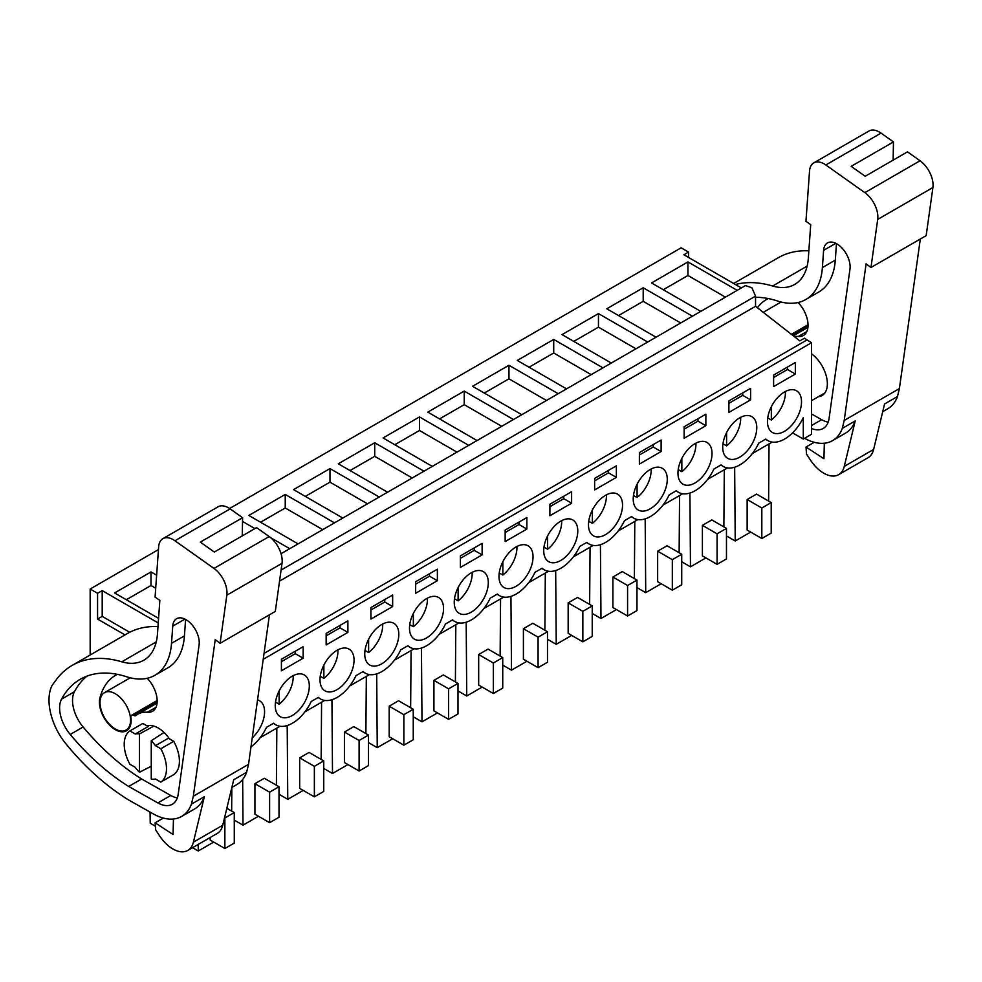 <?xml version="1.0" encoding="UTF-8"?>
<svg xmlns="http://www.w3.org/2000/svg" width="982" height="982" viewBox="0 0 982 982"><rect width="100%" height="100%" fill="white"/><g stroke="black" fill="none" stroke-linecap="round" stroke-linejoin="round"><path stroke-width="1.47" d="M279.539 581.123L755.539 306.31L799.814 340.889L804.454 338.201L811.5 342.755L811.5 434.29L803.276 439.04L803.276 417.681A33.216 19.174 120 0 1 768.047 440.673A33.216 19.174 120 0 1 765.862 439.028L758.705 443.164A33.216 19.174 120 0 1 723.304 466.511A33.216 19.174 120 0 1 721.119 464.867L713.951 469.003A33.216 19.174 120 0 1 678.55 492.338A33.216 19.174 120 0 1 676.377 490.693L669.208 494.83A33.216 19.174 120 0 1 633.807 518.177A33.216 19.174 120 0 1 631.622 516.532L624.466 520.669A33.216 19.174 120 0 1 589.065 544.003A33.216 19.174 120 0 1 586.88 542.359L579.711 546.495A33.216 19.174 120 0 1 544.31 569.842A33.216 19.174 120 0 1 542.138 568.197L534.969 572.334A33.216 19.174 120 0 1 499.568 595.681A33.216 19.174 120 0 1 497.383 594.036L490.227 598.173A33.216 19.174 120 0 1 454.826 621.508A33.216 19.174 120 0 1 452.641 619.863L445.472 624A33.216 19.174 120 0 1 410.071 647.347A33.216 19.174 120 0 1 407.898 645.702L400.73 649.838A33.216 19.174 120 0 1 365.329 673.173A33.216 19.174 120 0 1 363.144 671.528L355.987 675.665A33.216 19.174 120 0 1 320.586 699.012A33.216 19.174 120 0 1 318.401 697.367L311.233 701.504A33.216 19.174 120 0 1 275.844 724.851A33.216 19.174 120 0 1 273.659 723.206L266.49 727.343A33.216 19.174 120 0 1 250.975 746.885M229.604 508.516L681.14 247.82L688.542 252.092L688.542 257.456M772.159 442.084L752.408 453.5M727.417 467.923L707.654 479.326M682.674 493.75L662.911 505.165M637.919 519.588L618.169 530.992M593.177 545.427L573.414 556.831M548.435 571.254L528.672 582.67M503.68 597.093L483.93 608.496M458.938 622.919L439.175 634.335M414.195 648.758L394.433 660.162M369.441 674.597L349.69 686.001M324.698 700.424L304.936 711.84M279.956 726.263L260.193 737.666M90.16 655.006L90.16 589.028L97.562 593.3L97.562 619.065L124.984 634.9M158.446 549.601L90.16 589.028M811.5 342.755L263.225 659.303M773.62 386.589L795.346 374.044L795.346 362.518L773.62 375.063L773.62 386.589M594.638 478.394L594.638 489.92L616.365 477.387L616.365 465.849L594.638 478.394M728.877 400.902L728.877 412.428L750.604 399.883L750.604 388.356L728.877 400.902M703.161 441.348A24.084 13.908 120 0 0 681.361 459.392A24.084 13.908 120 0 0 682.956 484.163A24.084 13.908 120 0 0 686.835 485.28A24.084 13.908 120 0 0 708.623 467.223A24.084 13.908 120 0 0 707.04 442.452A24.084 13.908 120 0 0 703.161 441.348M705.862 414.183L684.135 426.728L684.135 438.254L705.862 425.709L705.862 414.183M613.664 493.013A24.084 13.908 120 0 0 591.876 511.07A24.084 13.908 120 0 0 593.459 535.841A24.084 13.908 120 0 0 597.338 536.945A24.084 13.908 120 0 0 619.139 518.901A24.084 13.908 120 0 0 617.543 494.118A24.084 13.908 120 0 0 613.664 493.013M437.383 569.192L415.656 581.737L415.656 593.263L437.383 580.718L437.383 569.192M505.153 530.071L505.153 541.598L526.88 529.053L526.88 517.526L505.153 530.071M549.895 515.759L571.622 503.214L571.622 491.687L549.895 504.232L549.895 515.759M281.417 670.767L303.143 658.222L303.143 646.696L281.417 659.241L281.417 670.767M731.578 459.453A24.084 13.908 120 0 0 753.378 441.397A24.084 13.908 120 0 0 751.782 416.626A24.084 13.908 120 0 0 747.903 415.509A24.084 13.908 120 0 0 726.115 433.565A24.084 13.908 120 0 0 727.699 458.336A24.084 13.908 120 0 0 731.578 459.453M460.398 567.424L482.125 554.879L482.125 543.353L460.398 555.898L460.398 567.424M434.682 596.344A24.084 13.908 120 0 0 412.882 614.401A24.084 13.908 120 0 0 414.478 639.172A24.084 13.908 120 0 0 418.357 640.289A24.084 13.908 120 0 0 440.145 622.232A24.084 13.908 120 0 0 438.561 597.461A24.084 13.908 120 0 0 434.682 596.344M326.159 644.928L347.886 632.383L347.886 620.857L326.159 633.402L326.159 644.928M370.914 619.09L392.64 606.557L392.64 595.018L370.914 607.563L370.914 619.09M345.185 648.01A24.084 13.908 120 0 0 323.397 666.066A24.084 13.908 120 0 0 324.981 690.837A24.084 13.908 120 0 0 328.86 691.954A24.084 13.908 120 0 0 350.66 673.898A24.084 13.908 120 0 0 349.064 649.127A24.084 13.908 120 0 0 345.185 648.01M284.117 717.793A24.084 13.908 120 0 0 305.918 699.736A24.084 13.908 120 0 0 304.322 674.965A24.084 13.908 120 0 0 300.443 673.848A24.084 13.908 120 0 0 278.655 691.905A24.084 13.908 120 0 0 280.238 716.676A24.084 13.908 120 0 0 284.117 717.793M524.179 544.679A24.084 13.908 120 0 0 502.379 562.735A24.084 13.908 120 0 0 503.975 587.506A24.084 13.908 120 0 0 507.841 588.623A24.084 13.908 120 0 0 529.642 570.567A24.084 13.908 120 0 0 528.058 545.796A24.084 13.908 120 0 0 524.179 544.679M373.614 666.115A24.084 13.908 120 0 0 395.402 648.071A24.084 13.908 120 0 0 393.819 623.288A24.084 13.908 120 0 0 389.94 622.183A24.084 13.908 120 0 0 368.14 640.239A24.084 13.908 120 0 0 369.735 665.01A24.084 13.908 120 0 0 373.614 666.115M639.38 452.567L639.38 464.093L661.119 451.548L661.119 440.022L639.38 452.567M568.922 518.84A24.084 13.908 120 0 0 547.121 536.896A24.084 13.908 120 0 0 548.717 561.667A24.084 13.908 120 0 0 552.596 562.784A24.084 13.908 120 0 0 574.384 544.728A24.084 13.908 120 0 0 572.801 519.957A24.084 13.908 120 0 0 568.922 518.84M642.081 511.119A24.084 13.908 120 0 0 663.881 493.062A24.084 13.908 120 0 0 662.285 468.291A24.084 13.908 120 0 0 658.419 467.174A24.084 13.908 120 0 0 636.618 485.231A24.084 13.908 120 0 0 638.214 510.002A24.084 13.908 120 0 0 642.081 511.119M252.239 737.838A24.084 13.908 120 0 0 259.579 700.792A24.084 13.908 120 0 0 257.542 699.957M776.32 433.614A24.084 13.908 120 0 0 798.121 415.558A24.084 13.908 120 0 0 796.525 390.787A24.084 13.908 120 0 0 792.658 389.67A24.084 13.908 120 0 0 770.858 407.726A24.084 13.908 120 0 0 772.441 432.497A24.084 13.908 120 0 0 776.32 433.614M479.425 570.505A24.084 13.908 120 0 0 457.637 588.562A24.084 13.908 120 0 0 459.22 613.333A24.084 13.908 120 0 0 463.099 614.45A24.084 13.908 120 0 0 484.899 596.393A24.084 13.908 120 0 0 483.304 571.622A24.084 13.908 120 0 0 479.425 570.505M803.276 439.04L792.584 432.866M158.237 622.969L102.202 590.612L97.562 593.3M158.568 618.353L114.587 592.956L150.995 571.929L150.995 585.493L126.334 599.732M156.629 575.194L150.995 571.929M289.727 548.692L270.615 537.657M254.915 528.598L242.517 521.442M298.074 543.881L248.827 515.452L285.234 494.437L285.234 507.989L260.561 522.228M334.481 522.866L285.234 494.437M342.816 518.054L293.569 489.613L329.977 468.598L329.977 482.162L305.316 496.401M379.224 497.027L329.977 468.598M387.559 492.215L338.311 463.786L374.719 442.759L374.719 456.323L350.058 470.562M423.966 471.2L374.719 442.759M432.313 466.376L383.066 437.947L419.474 416.933L419.474 430.497L394.801 444.736M468.721 445.362L419.474 416.933M477.056 440.55L427.808 412.121L464.216 391.094L464.216 404.658L439.555 418.897M513.463 419.523L464.216 391.094M521.798 414.711L472.551 386.282L508.958 365.267L508.958 378.819L484.298 393.058M558.206 393.696L508.958 365.267M566.553 388.884L517.305 360.443L553.713 339.428L553.713 352.992L529.04 367.231M602.96 367.857L553.713 339.428M611.295 363.045L562.048 334.617L598.455 313.589L598.455 327.153L573.795 341.392M647.703 342.031L598.455 313.589M656.037 337.207L606.79 308.778L643.198 287.763L643.198 301.327L618.537 315.566M692.445 316.192L643.198 287.763M700.78 311.38L651.532 282.951L687.94 261.924L687.94 275.488L663.28 289.727M737.187 290.353L687.94 261.924M741.361 287.947L683.902 254.78L688.542 252.092M806.799 340.042L264.048 653.398M797.875 302.554A21.592 12.471 60 0 1 798.906 303.377M768.611 501.065L769.041 443.889M734.659 467.211L735.223 540.984L726.471 535.939M750.665 532.072L735.223 540.984M761.823 538.504L771.214 533.091L771.214 502.575L756.533 494.093L747.142 499.519L747.142 530.034L761.823 538.504L761.823 508.001L747.142 499.519M795.346 374.044L787.478 369.502L787.478 367.059M773.62 377.505L787.478 369.502M281.048 553.713L745.51 285.553L751.917 287.775L755.539 296.134L755.539 306.31M725.452 297.141L687.94 275.488M771.214 502.575L761.823 508.001M231.654 811.083L231.838 787.49M150.062 812.077L150.234 823.26L155.377 826.23M198.217 844.422L198.266 850.989L192.546 847.687M213.708 842.077L198.266 850.989M224.866 848.522L224.866 818.006L234.268 812.58L234.268 843.096L224.866 848.522L210.185 840.04L210.185 837.511M102.202 590.612L102.202 616.377L97.562 619.065M129.698 632.261L102.202 616.377M151.253 740.747A24.918 14.386 60 0 1 155.463 745.669L168.376 738.218L173.728 741.3L160.803 748.763A29.902 17.259 60 0 1 160.803 782.089L155.463 778.996A24.918 14.386 60 0 1 151.253 779.082L151.253 740.747L164.031 732.425M129.906 730.927L135.258 734.008L148.172 726.545L142.832 723.464L129.906 730.927A29.902 17.259 60 0 0 129.906 764.242L135.258 767.335A24.918 14.386 60 0 0 139.456 772.269L151.253 766.242M135.258 734.008A24.918 14.386 60 0 1 139.456 733.935L153.855 726.103M115.287 693.709A21.592 12.471 60 0 1 129.403 712.748A21.592 12.471 60 0 1 126.089 730.043A21.592 12.471 60 0 1 115.287 728.975A21.592 12.471 60 0 1 101.183 709.949A21.592 12.471 60 0 1 104.497 692.641A21.592 12.471 60 0 1 115.287 693.709M234.268 812.58L226.83 808.284M155.708 588.218L150.995 585.493M160.803 748.763L155.463 745.669M160.803 782.089L173.728 774.626A29.902 17.259 -120 0 0 173.728 741.3M139.456 772.269L139.456 733.935M723.869 526.904L724.299 469.715M705.923 557.899L690.469 566.823L681.729 561.765M689.916 493.038L690.469 566.823M717.081 564.343L726.471 558.918L726.471 528.402L711.79 519.932L702.4 525.358L702.4 555.873L717.081 564.343L717.081 533.827L702.4 525.358M726.471 528.402L717.081 533.827M680.698 322.968L643.198 301.327M750.604 399.883L742.736 395.341L742.736 392.898M728.877 403.332L742.736 395.341M679.127 552.743L679.556 495.554M661.168 583.738L645.726 592.649L636.974 587.604M645.174 518.877L645.726 592.649M672.326 590.182L681.729 584.756L681.729 554.241L667.048 545.771L657.645 551.184L657.645 581.7L672.326 590.182L672.326 559.666L657.645 551.184M681.729 554.241L672.326 559.666M635.955 348.806L598.455 327.153M705.862 425.709L697.993 421.168L697.993 418.725M684.135 429.171L697.993 421.168M634.372 578.57L634.802 521.393M616.426 609.577L600.984 618.488L592.232 613.431M600.419 544.703L600.984 618.488M627.584 616.009L636.974 610.583L636.974 580.08L622.293 571.598L612.903 577.023L612.903 607.539L627.584 616.009L627.584 585.505L612.903 577.023M636.974 580.08L627.584 585.505M591.213 374.645L553.713 352.992M661.119 451.548L653.239 447.006L653.239 444.564M639.38 455.01L653.239 447.006M589.63 604.409L590.059 547.22M571.684 635.403L556.242 644.327L547.49 639.27M555.677 570.542L556.242 644.327M582.842 641.847L592.232 636.422L592.232 605.906L577.551 597.437L568.161 602.862L568.161 633.365L582.842 641.847L582.842 611.332L568.161 602.862M592.232 605.906L582.842 611.332M546.458 400.472L508.958 378.819M616.365 477.387L608.496 472.833L608.496 470.403M594.638 480.836L608.496 472.833M544.887 630.235L545.317 573.058M526.929 661.242L511.487 670.154L502.735 665.109M510.935 596.381L511.487 670.154M538.087 667.674L547.49 662.261L547.49 631.745L532.809 623.263L523.406 628.689L523.406 659.204L538.087 667.674L538.087 637.171L523.406 628.689M547.49 631.745L538.087 637.171M501.716 426.311L464.216 404.658M571.622 503.214L563.754 498.672L563.754 496.229M549.895 506.675L563.754 498.672M500.133 656.074L500.562 598.885M482.187 687.069L466.745 695.993L457.993 690.935M466.18 622.207L466.745 695.993M493.345 693.513L502.735 688.087L502.735 657.572L488.054 649.102L478.664 654.528L478.664 685.043L493.345 693.513L493.345 662.997L478.664 654.528M502.735 657.572L493.345 662.997M456.974 452.137L419.474 430.497M526.88 529.053L519.012 524.511L519.012 522.068M505.153 532.502L519.012 524.511M455.39 681.913L455.82 624.724M437.444 712.907L422.002 721.819L413.25 716.774M421.438 648.046L422.002 721.819M448.602 719.352L457.993 713.926L457.993 683.411L443.312 674.941L433.921 680.354L433.921 710.87L448.602 719.352L448.602 688.836L433.921 680.354M457.993 683.411L448.602 688.836M412.231 477.976L374.719 456.323M482.125 554.879L474.257 550.337L474.257 547.895M460.398 558.341L474.257 550.337M410.648 707.74L411.077 650.563M392.69 738.746L377.248 747.658L368.495 742.601M376.695 673.873L377.248 747.658M403.848 745.178L413.25 739.753L413.25 709.25L398.569 700.767L389.167 706.193L389.167 736.709L403.848 745.178L403.848 714.663L389.167 706.193M413.25 709.25L403.848 714.663M367.477 503.815L329.977 482.162M437.383 580.718L429.515 576.176L429.515 573.733M415.656 584.18L429.515 576.176M365.893 733.579L366.323 676.389M347.947 764.573L332.505 773.497L323.753 768.44M331.941 699.712L332.505 773.497M359.105 771.017L368.495 765.592L368.495 735.076L353.827 726.606L344.424 732.032L344.424 762.535L359.105 771.017L359.105 740.502L344.424 732.032M368.495 735.076L359.105 740.502M322.734 529.642L285.234 507.989M392.64 606.557L384.772 602.003L384.772 599.572M370.914 610.006L384.772 602.003M321.151 759.405L321.58 702.228M303.205 790.412L287.763 799.323L279.011 794.278M287.198 725.551L287.763 799.323M314.363 796.844L323.753 791.431L323.753 760.915L309.072 752.433L299.682 757.859L299.682 788.374L314.363 796.844L314.363 766.341L299.682 757.859M323.753 760.915L314.363 766.341M243.168 535.374L242.272 534.859M347.886 632.383L340.017 627.842L340.017 625.399M326.159 635.845L340.017 627.842M276.408 785.244L276.838 728.055M258.462 816.238L243.008 825.162L234.268 820.105M242.664 779.499L243.008 825.162M269.608 822.683L279.011 817.257L279.011 786.742L264.33 778.272L254.927 783.697L254.927 814.213L269.608 822.683L269.608 792.167L254.927 783.697M279.011 786.742L269.608 792.167M303.143 658.222L295.275 653.681L295.275 651.238M281.417 661.672L295.275 653.681M767.715 417.939L771.336 420.026A24.084 13.908 120 0 0 785.404 391.474M771.336 420.026L771.336 406.744M722.973 443.778L726.594 445.865A24.084 13.908 120 0 0 740.661 417.313M726.594 445.865L726.594 432.583M678.218 469.605L681.839 471.691A24.084 13.908 120 0 0 695.907 443.152M681.839 471.691L681.839 458.422M633.476 495.444L637.097 497.53A24.084 13.908 120 0 0 651.164 468.979M637.097 497.53L637.097 484.249M588.734 521.27L592.355 523.369A24.084 13.908 120 0 0 606.422 494.818M592.355 523.369L592.355 510.088M543.979 547.109L547.6 549.196A24.084 13.908 120 0 0 561.667 520.644M547.6 549.196L547.6 535.914M499.237 572.948L502.858 575.035A24.084 13.908 120 0 0 516.925 546.483M502.858 575.035L502.858 561.753M454.494 598.774L458.115 600.861A24.084 13.908 120 0 0 472.182 572.322M458.115 600.861L458.115 587.592M409.74 624.613L413.361 626.7A24.084 13.908 120 0 0 427.428 598.148M413.361 626.7L413.361 613.419M364.997 650.44L368.618 652.539A24.084 13.908 120 0 0 382.685 623.987M368.618 652.539L368.618 639.257M320.255 676.279L323.876 678.366A24.084 13.908 120 0 0 337.943 649.814M323.876 678.366L323.876 665.084M275.5 702.118L279.121 704.204A24.084 13.908 120 0 0 293.201 675.653M279.121 704.204L279.121 690.923M882.72 411.667L887.765 408.757A58.134 33.56 -120 0 0 897.487 396.519L899.402 388.577L844.201 420.443L866.112 263.851L870.973 267.509L877.699 219.416A20.757 11.993 -120 0 0 864.847 192.644L825.813 164.976A20.757 11.993 -120 0 0 813.771 162.877A20.757 11.993 -120 0 0 809.524 171.077L805.952 221.343L810.715 224.596L808.333 258.18A66.432 38.359 -120 0 1 794.72 284.424A66.432 38.359 -120 0 1 772.662 286.02A149.485 86.306 -120 0 0 735.42 284.522M899.402 388.577L920.318 239.019M813.771 162.877L868.972 131.011A20.757 11.993 -120 0 1 881.014 133.11L893.46 141.924L851.185 166.339L865.179 176.269L907.466 151.854L920.048 160.766A20.757 11.993 -120 0 1 932.9 187.537L926.173 235.631L870.973 267.509M808.861 250.827A149.485 86.306 -120 0 0 778.223 257.75L733.64 283.491M893.46 141.924L893.129 160.127M814.238 442.293L806.001 447.043L806.529 454.077L810.211 459.736A29.902 17.259 -120 0 0 838.677 474.65L868.039 457.698A29.902 17.259 -120 0 0 873.624 449.449L884.573 403.97L897.487 396.519M838.677 474.65A29.902 17.259 -120 0 0 844.262 466.401L855.212 420.922L842.298 428.385L844.201 420.443M824.328 443.226L823.947 458.729L806.001 447.043M768.219 298.565A85.225 49.21 -120 0 0 766.537 299.461A85.225 49.21 -120 0 0 757.392 307.747M806.848 331.535L798.243 336.495A22.426 12.95 -120 0 0 803.399 335.5A22.426 12.95 -120 0 0 798.096 302.505M798.243 336.495A40.385 23.31 -120 0 0 794.254 336.531M818.362 396.716A25.741 14.865 -120 0 0 822.02 395.562A25.741 14.865 -120 0 0 826.39 376.45A25.741 14.865 -120 0 0 811.5 353.778M804.528 438.316A58.134 33.56 -120 0 0 832.576 440.623A58.134 33.56 -120 0 0 842.298 428.385M836.468 243.659L835.301 260.12A80.819 46.657 -120 0 1 818.743 292.035L805.817 299.498A80.819 46.657 -120 0 1 777.621 301.02A133.429 77.038 -120 0 0 755.539 297.276M805.817 299.498A80.819 46.657 -120 0 0 822.388 267.57L823.603 250.349A18.781 10.839 -120 0 1 827.458 242.935A18.781 10.839 -120 0 1 842.826 248.962A18.781 10.839 -120 0 1 849.982 269.056L829.09 418.406A29.435 17.001 -120 0 1 823.223 428.459A29.435 17.001 -120 0 1 811.5 428.483M832.576 440.623L845.49 433.16A58.134 33.56 -120 0 0 855.212 420.922M811.5 413.95L821.664 419.682A29.435 17.001 -120 0 0 828.182 422.137M231.85 787.441L236.895 784.532A58.134 33.56 -120 0 0 246.617 772.294L248.532 764.352L193.331 796.23L215.23 639.638L220.103 643.284L226.83 595.19A20.757 11.993 -120 0 0 213.966 568.418L174.943 540.751A20.757 11.993 -120 0 0 162.902 538.652A20.757 11.993 -120 0 0 158.642 546.851L155.082 597.13L159.845 600.37L157.464 633.967A66.432 38.359 -120 0 1 143.851 660.199A66.432 38.359 -120 0 1 121.78 661.807A149.485 86.306 -120 0 0 72.152 665.403A149.485 86.306 -120 0 0 56.195 679.814L52.181 685.227A48.94 28.257 -120 0 0 54.624 725.182A44.841 25.888 -120 0 0 65.61 743.423A190.999 110.279 -120 0 0 121.031 795.039L125.536 798.059A53.151 30.688 -120 0 0 129.01 800.195L153.106 813.796A58.134 33.56 -120 0 0 181.695 816.398A58.134 33.56 -120 0 0 191.416 804.16L193.331 796.23M248.532 764.352L269.449 614.793M162.902 538.652L218.102 506.786A20.757 11.993 -120 0 1 230.144 508.885L242.591 517.71L200.303 542.113L214.309 552.044L256.584 527.629L269.166 536.553A20.757 11.993 -120 0 1 282.03 563.324L275.304 611.418L220.103 643.284M157.979 626.602A149.485 86.306 -120 0 0 127.353 633.537L72.152 665.403M242.591 517.71L242.259 535.902M163.356 818.067L155.119 822.83L155.659 829.851L159.342 835.51A29.902 17.259 -120 0 0 187.795 850.437L217.157 833.485A29.902 17.259 -120 0 0 222.754 825.236L233.704 779.757L246.617 772.294M187.795 850.437A29.902 17.259 -120 0 0 193.393 842.188L204.342 796.709L191.416 804.16M173.458 819L173.065 834.504L155.119 822.83M117.349 674.339A85.225 49.21 -120 0 0 115.667 675.235A85.225 49.21 -120 0 0 99.943 697.883A22.426 12.95 -120 0 0 107.419 722.691A22.426 12.95 -120 0 0 126.506 730.768A22.426 12.95 -120 0 0 131.097 719.045A6.641 3.83 -120 0 0 130.962 718.014A4.149 2.394 -120 0 1 131.723 715.203A4.149 2.394 -120 0 1 133.81 715.412A4.149 2.394 -120 0 0 135.897 715.62A4.149 2.394 -120 0 0 136.093 715.473A40.385 23.31 -120 0 1 138.081 714.074A40.385 23.31 -120 0 1 147.374 712.281A22.426 12.95 -120 0 0 152.529 711.275A22.426 12.95 -120 0 0 147.226 678.28M169.37 738.783A25.741 14.865 -120 0 0 158.274 728.03A25.741 14.865 -120 0 0 147.177 725.98M128.691 786.459L157.869 802.92A29.435 17.001 -120 0 0 172.341 804.233A29.435 17.001 -120 0 0 178.221 794.18L199.1 644.83A18.781 10.839 -120 0 0 191.944 624.736A18.781 10.839 -120 0 0 176.576 618.709A18.781 10.839 -120 0 0 172.734 626.135L171.506 643.357A80.819 46.657 -120 0 1 154.947 675.272A80.819 46.657 -120 0 1 126.739 676.794A133.429 77.038 -120 0 0 80.18 679.311A133.429 77.038 -120 0 0 61.522 699.184A28.318 16.35 -120 0 0 70.213 734.45A190.999 110.279 -120 0 0 128.691 786.459L141.617 778.996L170.782 795.457A29.435 17.001 -120 0 0 177.312 797.924M181.695 816.398L194.62 808.947A58.134 33.56 -120 0 0 204.342 796.709M185.598 619.433L184.432 635.894L171.506 643.357M154.947 675.272L167.861 667.821A80.819 46.657 -120 0 0 184.432 635.894M86.956 676.119A133.429 77.038 -120 0 0 74.436 691.733A28.318 16.35 -120 0 0 83.126 726.987A190.999 110.279 -120 0 0 141.617 778.996M281.085 570.063L755.539 296.134M932.9 187.537L877.699 219.416M920.048 160.766L864.847 192.644M881.014 133.11L825.813 164.976M807.13 266.122L772.662 286.02M873.624 449.449L844.262 466.401M808.026 326.147L792.462 335.144M835.805 243.315L823.603 250.349M835.301 260.12L822.388 267.57M821.664 419.682L811.5 425.537M282.03 563.324L226.83 595.19M269.166 536.553L213.966 568.418M230.144 508.885L174.943 540.751M156.261 641.897L121.78 661.807M222.754 825.236L193.393 842.188M100.815 697.38L99.943 697.883M155.966 707.31L147.374 712.281M157.157 701.934L133.81 715.412M184.935 619.09L172.734 626.135M74.436 691.733L61.522 699.184M83.126 726.987L70.213 734.45M170.782 795.457L157.869 802.92M811.5 400.681L824.855 392.972M763.247 312.325L781.095 302.014M765.53 439.224L768.047 440.673M147.791 726.324L149.068 725.6M126.089 730.043L129.108 728.3M104.497 692.641L130.225 677.789M720.788 465.051L723.304 466.511M676.033 490.89L678.55 492.338M631.291 516.728L633.807 518.177M586.549 542.555L589.065 544.003M541.794 568.394L544.31 569.842M497.052 594.22L499.568 595.681M452.309 620.059L454.826 621.508M407.567 645.898L410.071 647.347M362.812 671.725L365.329 673.173M318.07 697.564L320.586 699.012M273.327 723.39L275.844 724.851M807.941 327.337L793.296 335.795M808.039 324.723L791.418 334.322M157.059 703.112L138.081 714.074M157.169 700.51L131.723 715.203"/></g></svg>
